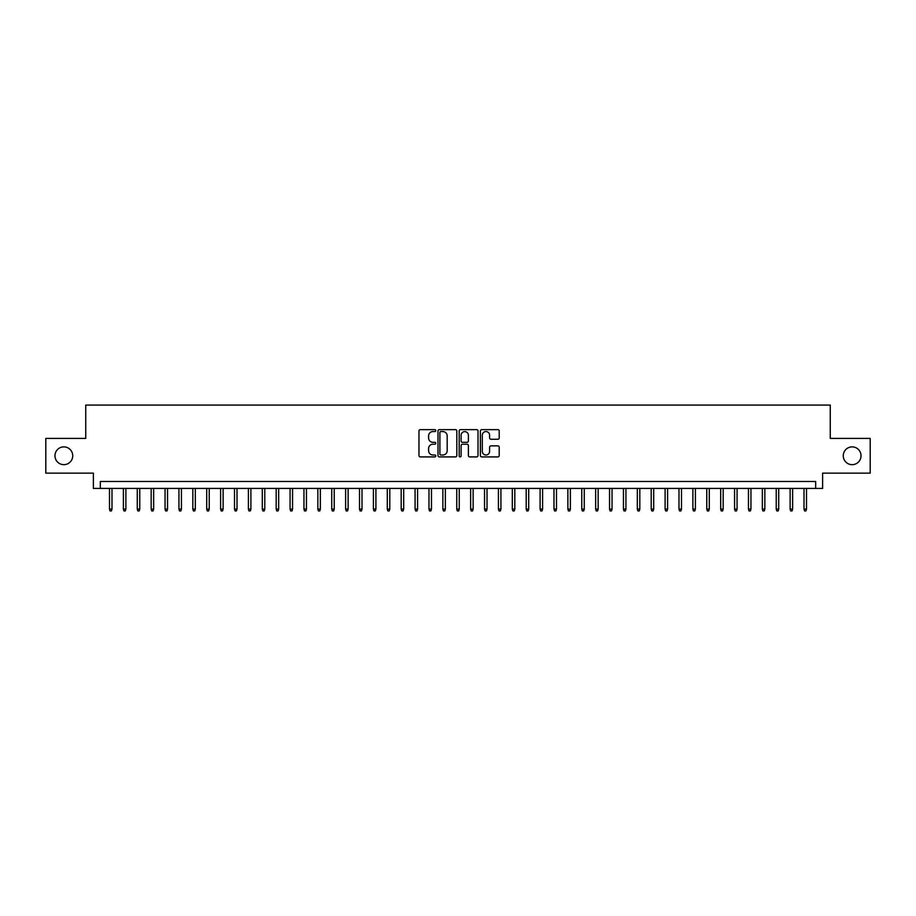 <?xml version="1.0" encoding="UTF-8"?>
<svg xmlns="http://www.w3.org/2000/svg" width="916" height="916" viewBox="0 0 916 916"><rect width="100%" height="100%" fill="white"/><g stroke="black" fill="none" stroke-linecap="round" stroke-linejoin="round"><path stroke-width="1.37" d="M435.776 430.6A0.95 0.95 0 0 0 434.825 429.638L420.33 429.638A1.363 1.363 0 0 0 418.967 431.001L418.967 455.55A1.363 1.363 0 0 0 420.33 456.912L434.825 456.912A0.95 0.95 0 0 0 435.776 455.95A0.95 0.95 0 0 0 434.825 455L432.947 455A4.362 4.362 0 0 1 428.585 450.638L428.585 448.588A4.362 4.362 0 0 1 432.947 444.226L434.825 444.226A0.95 0.95 0 0 0 435.776 443.275A0.95 0.95 0 0 0 434.825 442.325L432.947 442.325A4.362 4.362 0 0 1 428.585 437.963L428.585 435.913A4.362 4.362 0 0 1 432.947 431.55L434.825 431.55A0.95 0.95 0 0 0 435.776 430.6M843.258 455.779A8.885 8.885 0 0 0 852.143 464.664A8.885 8.885 0 0 0 861.029 455.779A8.885 8.885 0 0 0 852.143 446.882A8.885 8.885 0 0 0 843.258 455.779M54.971 455.779A8.885 8.885 0 0 0 63.857 464.664A8.885 8.885 0 0 0 72.742 455.779A8.885 8.885 0 0 0 63.857 446.882A8.885 8.885 0 0 0 54.971 455.779M497.846 439.256A1.363 1.363 0 0 0 499.209 437.894L499.209 431.001A1.363 1.363 0 0 0 497.846 429.638L481.759 429.638A1.363 1.363 0 0 0 480.396 431.001L480.396 455.55A1.363 1.363 0 0 0 481.759 456.912L497.846 456.912A1.363 1.363 0 0 0 499.209 455.55L499.209 447.226A1.363 1.363 0 0 0 497.846 445.863L490.965 445.863A1.363 1.363 0 0 0 489.602 447.226L489.602 451.359A3.653 3.653 0 0 1 485.949 455A3.653 3.653 0 0 1 482.308 451.359L482.308 435.203A3.653 3.653 0 0 1 485.949 431.55A3.653 3.653 0 0 1 489.602 435.203L489.602 437.894A1.363 1.363 0 0 0 490.965 439.256L497.846 439.256M815.675 488.423L822.625 488.423L822.625 473.137L870.2 473.137L870.2 438.409L830.262 438.409L830.262 405.078L85.738 405.078L85.738 438.409L45.8 438.409L45.8 473.137L93.375 473.137L93.375 488.423L815.675 488.423L815.675 481.473L100.325 481.473L100.325 488.423M456.809 431.001A1.363 1.363 0 0 0 455.447 429.638L439.359 429.638A1.363 1.363 0 0 0 437.997 431.001L437.997 455.55A1.363 1.363 0 0 0 439.359 456.912L455.447 456.912A1.363 1.363 0 0 0 456.809 455.55L456.809 431.001M460.553 429.638L476.641 429.638A1.363 1.363 0 0 1 478.003 431.001L478.003 455.55A1.363 1.363 0 0 1 476.641 456.912L469.759 456.912A1.363 1.363 0 0 1 468.397 455.55L468.397 445.6A1.363 1.363 0 0 0 467.034 444.226L462.465 444.226A1.363 1.363 0 0 0 461.103 445.6L461.103 455.95A0.95 0.95 0 0 1 460.153 456.912A0.95 0.95 0 0 1 459.191 455.95L459.191 431.001A1.363 1.363 0 0 1 460.553 429.638M440.859 431.55A0.95 0.95 0 0 0 439.898 432.501L439.898 454.05A0.95 0.95 0 0 0 440.859 455L442.829 455A4.362 4.362 0 0 0 447.191 450.638L447.191 435.913A4.362 4.362 0 0 0 442.829 431.55L440.859 431.55M468.397 435.26A3.653 3.653 0 0 0 464.744 431.619A3.653 3.653 0 0 0 461.103 435.26L461.103 440.962A1.363 1.363 0 0 0 462.465 442.325L467.034 442.325A1.363 1.363 0 0 0 468.397 440.962L468.397 435.26M111.992 509.113L111.431 510.922L110.046 510.922L109.485 509.113L111.992 509.113L111.992 488.423M109.485 509.113L109.485 488.423M125.881 509.113L125.32 510.922L123.935 510.922L123.374 509.113L125.881 509.113L125.881 488.423M123.374 509.113L123.374 488.423M139.77 509.113L139.209 510.922L137.824 510.922L137.274 509.113L139.77 509.113L139.77 488.423M137.274 509.113L137.274 488.423M153.659 509.113L153.109 510.922L151.713 510.922L151.163 509.113L153.659 509.113L153.659 488.423M151.163 509.113L151.163 488.423M167.548 509.113L166.998 510.922L165.601 510.922L165.052 509.113L167.548 509.113L167.548 488.423M165.052 509.113L165.052 488.423M181.437 509.113L180.887 510.922L179.49 510.922L178.941 509.113L181.437 509.113L181.437 488.423M178.941 509.113L178.941 488.423M195.326 509.113L194.776 510.922L193.391 510.922L192.829 509.113L195.326 509.113L195.326 488.423M192.829 509.113L192.829 488.423M209.226 509.113L208.665 510.922L207.279 510.922L206.718 509.113L209.226 509.113L209.226 488.423M206.718 509.113L206.718 488.423M223.115 509.113L222.554 510.922L221.168 510.922L220.607 509.113L223.115 509.113L223.115 488.423M220.607 509.113L220.607 488.423M237.004 509.113L236.442 510.922L235.057 510.922L234.507 509.113L237.004 509.113L237.004 488.423M234.507 509.113L234.507 488.423M250.892 509.113L250.343 510.922L248.946 510.922L248.396 509.113L250.892 509.113L250.892 488.423M248.396 509.113L248.396 488.423M264.781 509.113L264.232 510.922L262.835 510.922L262.285 509.113L264.781 509.113L264.781 488.423M262.285 509.113L262.285 488.423M278.67 509.113L278.12 510.922L276.724 510.922L276.174 509.113L278.67 509.113L278.67 488.423M276.174 509.113L276.174 488.423M292.559 509.113L292.009 510.922L290.624 510.922L290.063 509.113L292.559 509.113L292.559 488.423M290.063 509.113L290.063 488.423M306.459 509.113L305.898 510.922L304.513 510.922L303.952 509.113L306.459 509.113L306.459 488.423M303.952 509.113L303.952 488.423M320.348 509.113L319.787 510.922L318.402 510.922L317.841 509.113L320.348 509.113L320.348 488.423M317.841 509.113L317.841 488.423M334.237 509.113L333.676 510.922L332.29 510.922L331.741 509.113L334.237 509.113L334.237 488.423M331.741 509.113L331.741 488.423M348.126 509.113L347.576 510.922L346.179 510.922L345.63 509.113L348.126 509.113L348.126 488.423M345.63 509.113L345.63 488.423M362.015 509.113L361.465 510.922L360.068 510.922L359.519 509.113L362.015 509.113L362.015 488.423M359.519 509.113L359.519 488.423M375.904 509.113L375.354 510.922L373.957 510.922L373.407 509.113L375.904 509.113L375.904 488.423M373.407 509.113L373.407 488.423M389.792 509.113L389.243 510.922L387.857 510.922L387.296 509.113L389.792 509.113L389.792 488.423M387.296 509.113L387.296 488.423M403.693 509.113L403.132 510.922L401.746 510.922L401.185 509.113L403.693 509.113L403.693 488.423M401.185 509.113L401.185 488.423M417.582 509.113L417.02 510.922L415.635 510.922L415.074 509.113L417.582 509.113L417.582 488.423M415.074 509.113L415.074 488.423M431.47 509.113L430.909 510.922L429.524 510.922L428.974 509.113L431.47 509.113L431.47 488.423M428.974 509.113L428.974 488.423M445.359 509.113L444.81 510.922L443.413 510.922L442.863 509.113L445.359 509.113L445.359 488.423M442.863 509.113L442.863 488.423M459.248 509.113L458.698 510.922L457.302 510.922L456.752 509.113L459.248 509.113L459.248 488.423M456.752 509.113L456.752 488.423M473.137 509.113L472.587 510.922L471.19 510.922L470.641 509.113L473.137 509.113L473.137 488.423M470.641 509.113L470.641 488.423M487.026 509.113L486.476 510.922L485.091 510.922L484.53 509.113L487.026 509.113L487.026 488.423M484.53 509.113L484.53 488.423M500.926 509.113L500.365 510.922L498.98 510.922L498.418 509.113L500.926 509.113L500.926 488.423M498.418 509.113L498.418 488.423M514.815 509.113L514.254 510.922L512.868 510.922L512.307 509.113L514.815 509.113L514.815 488.423M512.307 509.113L512.307 488.423M528.704 509.113L528.143 510.922L526.757 510.922L526.208 509.113L528.704 509.113L528.704 488.423M526.208 509.113L526.208 488.423M542.593 509.113L542.043 510.922L540.646 510.922L540.096 509.113L542.593 509.113L542.593 488.423M540.096 509.113L540.096 488.423M556.481 509.113L555.932 510.922L554.535 510.922L553.985 509.113L556.481 509.113L556.481 488.423M553.985 509.113L553.985 488.423M570.37 509.113L569.821 510.922L568.424 510.922L567.874 509.113L570.37 509.113L570.37 488.423M567.874 509.113L567.874 488.423M584.259 509.113L583.71 510.922L582.324 510.922L581.763 509.113L584.259 509.113L584.259 488.423M581.763 509.113L581.763 488.423M598.159 509.113L597.598 510.922L596.213 510.922L595.652 509.113L598.159 509.113L598.159 488.423M595.652 509.113L595.652 488.423M612.048 509.113L611.487 510.922L610.102 510.922L609.541 509.113L612.048 509.113L612.048 488.423M609.541 509.113L609.541 488.423M625.937 509.113L625.376 510.922L623.991 510.922L623.441 509.113L625.937 509.113L625.937 488.423M623.441 509.113L623.441 488.423M639.826 509.113L639.276 510.922L637.88 510.922L637.33 509.113L639.826 509.113L639.826 488.423M637.33 509.113L637.33 488.423M653.715 509.113L653.165 510.922L651.768 510.922L651.219 509.113L653.715 509.113L653.715 488.423M651.219 509.113L651.219 488.423M667.604 509.113L667.054 510.922L665.657 510.922L665.108 509.113L667.604 509.113L667.604 488.423M665.108 509.113L665.108 488.423M681.493 509.113L680.943 510.922L679.558 510.922L678.996 509.113L681.493 509.113L681.493 488.423M678.996 509.113L678.996 488.423M695.393 509.113L694.832 510.922L693.446 510.922L692.885 509.113L695.393 509.113L695.393 488.423M692.885 509.113L692.885 488.423M709.282 509.113L708.721 510.922L707.335 510.922L706.774 509.113L709.282 509.113L709.282 488.423M706.774 509.113L706.774 488.423M723.171 509.113L722.61 510.922L721.224 510.922L720.674 509.113L723.171 509.113L723.171 488.423M720.674 509.113L720.674 488.423M737.059 509.113L736.51 510.922L735.113 510.922L734.563 509.113L737.059 509.113L737.059 488.423M734.563 509.113L734.563 488.423M750.948 509.113L750.399 510.922L749.002 510.922L748.452 509.113L750.948 509.113L750.948 488.423M748.452 509.113L748.452 488.423M764.837 509.113L764.288 510.922L762.891 510.922L762.341 509.113L764.837 509.113L764.837 488.423M762.341 509.113L762.341 488.423M778.726 509.113L778.176 510.922L776.791 510.922L776.23 509.113L778.726 509.113L778.726 488.423M776.23 509.113L776.23 488.423M792.626 509.113L792.065 510.922L790.68 510.922L790.119 509.113L792.626 509.113L792.626 488.423M790.119 509.113L790.119 488.423M806.515 509.113L805.954 510.922L804.569 510.922L804.008 509.113L806.515 509.113L806.515 488.423M804.008 509.113L804.008 488.423"/></g></svg>
